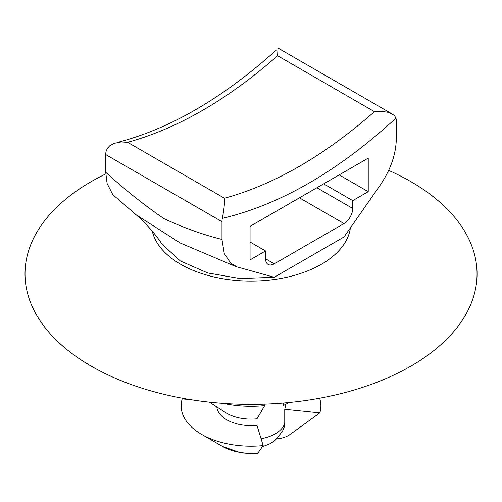 <?xml version="1.0" encoding="UTF-8"?>
<svg xmlns="http://www.w3.org/2000/svg" width="502" height="502" viewBox="0 0 502 502"><rect width="100%" height="100%" fill="white"/><g stroke="black" fill="none" stroke-linecap="round" stroke-linejoin="round"><path stroke-width="0.75" d="M285.274 404.537L285.274 405.854A34.243 19.773 180 0 1 284.753 409.287L284.753 423.268A20.544 16.522 17 0 1 284.094 427.447M192.115 399.856L182.232 398.852A69.86 40.329 0 0 0 201.628 434.374A69.86 40.329 0 0 0 263.161 445.575L256.974 425.326A34.243 19.773 180 0 1 216.839 406.934M283.636 403.006L283.636 405.384L289.07 402.51M223.277 403.382A78.764 45.475 0 0 0 264.705 405.61L256.974 418.812A34.243 19.773 180 0 1 225.523 412.531L209.39 402.133M323.671 183.851L352.73 200.624L352.73 208.455A12.33 7.116 120 0 1 344.014 223.553L274.274 263.814A12.33 7.116 -60 0 1 268.112 264.428A12.33 7.116 -60 0 1 265.558 258.781L265.558 250.956L250.059 259.898L250.059 226.346L368.23 158.124L368.23 191.676L352.73 200.624M339.17 174.903L368.23 191.676M238.023 267.171L274.224 277.267L344.065 236.944L380.265 185.05C390.65 169.67 396.003 154.246 396.316 138.772L396.316 121.013A13.698 7.906 120 0 0 395.946 118.165C338.078 171.213 280.21 204.628 222.342 218.395A13.698 7.906 120 0 0 221.972 221.671L105.74 154.566L105.74 172.324C124.81 189.637 144.181 205.054 163.859 218.583C183.462 227.713 202.833 234.66 221.972 239.429L224.231 253.46L230.769 263.293L237.132 266.901M221.972 221.671L221.972 239.429M105.74 154.566A13.698 7.906 -60 0 1 106.11 151.29L107.459 148.203L109.85 145.705L114.249 143.327L121.252 141.953L127.615 142.317L224.469 198.24C274.462 184.491 324.455 155.633 374.442 111.651L277.587 55.735L278.014 48.6M114.475 196.131L112.599 194.268L107.095 183.468L105.74 172.324M223.158 214.122L223.158 214.172A12.33 7.116 120 0 1 222.505 218.357M274.224 277.267L240.056 278.547L207.728 272.95L180.406 260.996L162.196 244.361M235.099 266.267L180.199 242.987L139.004 216.638M250.059 242.008L265.558 250.956M152.301 231.271A99.634 57.523 0 0 0 180.576 264.228A99.634 57.523 0 0 0 285.651 277.493A99.634 57.523 0 0 0 350.377 227.895M388.673 170.385A226.013 130.489 180 0 1 410.843 181.611A226.013 130.489 180 0 1 406.124 368.801A226.013 130.489 180 0 1 82.184 360.624A226.013 130.489 180 0 1 105.765 173.918M395.946 118.165L394.597 115.862L392.244 114.029L387.808 112.272L380.805 111.312L374.442 111.651M222.342 218.395C224.08 209.039 224.789 202.319 224.469 198.24M264.705 405.61A4.355 0.615 -95.8 0 0 264.912 404.123M263.161 445.575L258.009 452.923A27.397 3.884 84.2 0 1 257.413 453.35M284.753 409.287L319.824 412.857A69.86 40.329 0 0 0 319.623 398.218M319.824 412.857L290.633 434.092A27.397 22.032 -163 0 1 276.928 438.798M261.071 438.735A34.243 19.773 0 0 0 284.753 423.268M277.587 55.735C227.594 99.71 177.608 128.575 127.615 142.317M316.894 187.761L352.73 208.455M344.014 223.553L299.456 197.832M274.274 263.814L265.558 258.781M257.426 453.35L252.776 453.651L241.067 452.879L222.593 446.479A40.216 23.217 0 0 0 258.009 452.923M237.044 266.869L235.821 266.499M162.184 244.367C155.651 234.453 147.35 224.909 137.272 215.747M236.542 266.694L235.601 266.399M114.651 196.276L137.416 215.873M278.484 48.349L392.244 114.029M276.138 50.238C222.857 98.059 170.172 128.732 118.095 142.242M284.17 427.208L282.488 431.375L275.04 440.455L270.333 443.592L262.295 446.805M222.593 446.479L201.628 434.374"/></g></svg>
